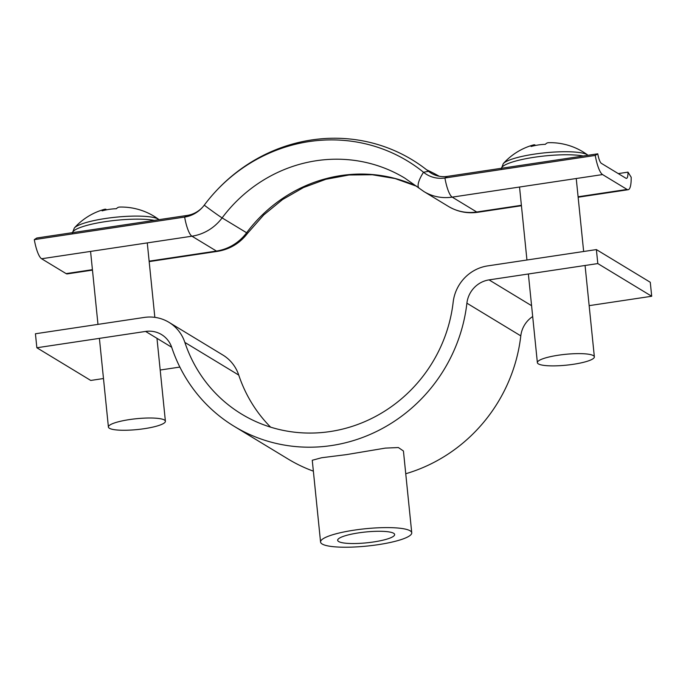 <?xml version="1.0" encoding="UTF-8"?>
<svg xmlns="http://www.w3.org/2000/svg" width="686" height="686" viewBox="0 0 686 686"><rect width="100%" height="100%" fill="white"/><g stroke="black" fill="none" stroke-linecap="round" stroke-linejoin="round"><path stroke-width="1.03" d="M358.675 532.868A28.64 5.437 174.2 0 0 337.666 540.302A28.64 5.437 174.2 0 0 373.638 541.949A28.64 5.437 174.2 0 0 394.647 534.514A28.64 5.437 174.2 0 0 358.675 532.868M411.746 532.782L403.437 451.002L398.377 447.546L385.361 448.104L346.507 454.612L321.7 457.733L312.259 460.263L320.568 542.043A45.825 8.704 -5.8 0 1 354.182 530.149A45.825 8.704 -5.8 0 1 411.746 532.782A45.825 8.704 -5.8 0 1 378.132 544.675A45.825 8.704 -5.8 0 1 320.568 542.043M532.688 316.538A25.776 24.542 -58.8 0 0 520.794 335.874A157.514 149.977 121.2 0 1 405.752 473.743M313.365 471.153A157.514 149.977 121.2 0 1 288.111 459.045L234.218 426.349A157.514 149.977 121.2 0 1 171.757 347.476A25.776 24.542 -58.8 0 0 161.536 334.571A25.776 24.542 -58.8 0 0 145.604 331.432L36.855 347.759L90.749 380.447L103.483 378.535M36.855 347.759L35.432 333.765L144.189 317.447A40.097 38.176 -58.8 0 1 168.962 322.326A40.097 38.176 -58.8 0 1 184.86 342.408A143.194 136.343 121.2 0 0 241.644 414.112A143.194 136.343 121.2 0 0 453.172 302.14A40.097 38.176 -58.8 0 1 487.635 265.902L596.383 249.584L597.806 263.57L489.049 279.888A25.776 24.542 -58.8 0 0 466.9 303.186A157.514 149.977 121.2 0 1 234.218 426.349M270.601 427.138A143.194 136.343 121.2 0 1 238.754 375.096A40.097 38.176 -58.8 0 0 222.856 355.022L168.962 322.326M179.852 367.079L160.19 370.028M597.806 263.57L651.7 296.258L589.154 305.647M596.383 249.584L650.277 282.272L651.7 296.258M202.559 207.241A26.351 25.09 121.2 0 1 187.149 215.438L36.812 238.008L34.3 239.628A22.912 5.488 81.5 0 0 41.606 258.759L66.113 273.62A22.912 5.488 81.5 0 0 67.237 273.903L92.464 270.113M214.547 192.68L215.027 192.166A162.676 154.882 121.2 0 1 428.501 171.303L423.511 172.263A159.238 151.615 121.2 0 0 214.547 192.68A159.238 151.615 121.2 0 0 204.248 205.174A29.781 28.358 121.2 0 1 202.319 207.506A29.781 28.358 121.2 0 1 184.637 217.068L34.3 239.628M426.675 169.845A162.676 154.882 121.2 0 1 439.16 176.233M602.557 174.57L627.055 189.43A22.912 5.488 81.5 0 0 628.187 189.713A22.912 5.488 81.5 0 0 631.18 177.237L627.982 172.143A11.456 2.744 -98.5 0 1 626.49 178.386A11.456 2.744 -98.5 0 1 625.924 178.249L601.416 163.379A11.456 2.744 -98.5 0 1 597.763 153.818L595.251 155.439A22.912 5.488 81.5 0 0 602.557 174.57L452.22 197.131L476.727 212L521.386 205.294M618.266 173.601L627.982 172.143M428.501 171.303A26.351 25.09 -58.8 0 0 447.435 176.379L597.763 153.818M204.248 205.174A22.912 0.703 36.7 0 0 222.11 217.899A143.194 136.343 121.2 0 1 404.869 178.154L419.06 188.136A22.912 6.946 129 0 1 423.511 172.263A29.781 28.358 -58.8 0 0 444.914 178L595.251 155.439M158.329 219.134A43.347 8.232 -5.8 0 1 158.758 219.426L158.758 219.426A63.009 63.009 0 0 0 137.114 209.076A62.855 18.805 108.8 0 0 136.54 208.956A62.563 59.571 121.2 0 0 130.554 207.738A63.009 63.009 0 0 0 119.553 207.069A62.563 14.989 -98.5 0 0 116.406 208.716A62.855 58.885 -147.2 0 0 102.111 210.859A62.563 14.989 81.5 0 1 104.383 209.341A63.009 63.009 0 0 0 74.328 228.001A43.347 8.232 -5.8 0 1 105.378 218.508A43.347 8.232 -5.8 0 1 158.329 219.134M129.414 419.592A28.64 5.437 -5.8 0 1 165.395 421.238A28.64 5.437 -5.8 0 1 144.386 428.673A28.64 5.437 -5.8 0 1 108.405 427.026A28.64 5.437 -5.8 0 1 129.414 419.592M106.056 209.925L105.987 209.264A62.563 14.989 81.5 0 0 104.383 209.341M587.293 154.762A43.347 8.232 -5.8 0 1 587.722 155.045L587.722 155.045A63.009 63.009 0 0 0 566.079 144.695A62.855 18.805 108.8 0 0 565.504 144.575A62.563 59.571 121.2 0 0 559.519 143.357A63.009 63.009 0 0 0 548.517 142.688A62.563 14.989 -98.5 0 0 545.37 144.334A62.855 58.885 -147.2 0 0 531.075 146.487A62.563 14.989 81.5 0 1 533.348 144.96A63.009 63.009 0 0 0 503.284 163.62A43.347 8.232 -5.8 0 1 534.343 154.136A43.347 8.232 -5.8 0 1 587.293 154.762M558.378 355.211A28.64 5.437 -5.8 0 1 594.359 356.857A28.64 5.437 -5.8 0 1 573.35 364.292A28.64 5.437 -5.8 0 1 537.37 362.645A28.64 5.437 -5.8 0 1 558.378 355.211M535.02 145.543L534.951 144.883A62.563 14.989 81.5 0 0 533.348 144.96M466.9 303.186L520.794 335.874M145.604 331.432L171.672 347.245M489.049 279.888L531.581 305.69M184.86 342.408L238.754 375.096M187.149 215.438L184.637 217.068A22.912 5.488 81.5 0 0 191.934 236.198L216.442 251.059A22.912 5.488 81.5 0 0 217.573 251.342L149.179 261.606M41.606 258.759L191.934 236.198A45.825 43.63 121.2 0 0 222.11 217.899L246.617 232.76A45.825 43.63 121.2 0 1 216.442 251.059L149.136 261.16M92.421 269.675L66.113 273.62M416.659 186.24A143.194 136.343 121.2 0 0 246.617 232.76A22.912 0.703 36.7 0 0 247.612 233.24C239.929 243.247 229.913 249.284 217.573 251.342M578.092 196.779L627.055 189.43M477.85 212.274C467.329 213.758 457.519 211.803 448.412 206.417A45.825 43.63 -58.8 0 0 476.727 212A22.912 5.488 81.5 0 0 477.85 212.274L521.429 205.731M447.435 176.379L444.914 178A22.912 5.488 81.5 0 0 452.22 197.131A45.825 43.63 -58.8 0 1 423.914 191.548L448.412 206.417M72.399 232.665A44.95 8.532 -5.8 0 1 105.31 221.647A44.95 8.532 -5.8 0 1 154.273 220.377M501.363 168.284A44.95 8.532 -5.8 0 1 534.274 157.266A44.95 8.532 -5.8 0 1 583.237 155.996M416.702 186.275L395.093 178.549L372.318 174.75L349.011 174.99L325.833 179.295L303.469 187.552L282.572 199.54L263.767 214.915L247.612 233.24M578.144 197.225L628.187 189.713M419.06 188.136L423.914 191.548M165.395 421.238L156.974 338.327M154.839 317.352L147.276 242.895M108.405 427.026L99.401 338.37M97.978 324.384L90.569 251.41M72.33 233.231L74.328 228.001M594.359 356.857L585.072 265.482M583.649 251.488L576.24 178.523M537.37 362.645L528.366 273.988M526.942 260.003L519.534 187.029M501.295 168.85L503.284 163.62"/></g></svg>
